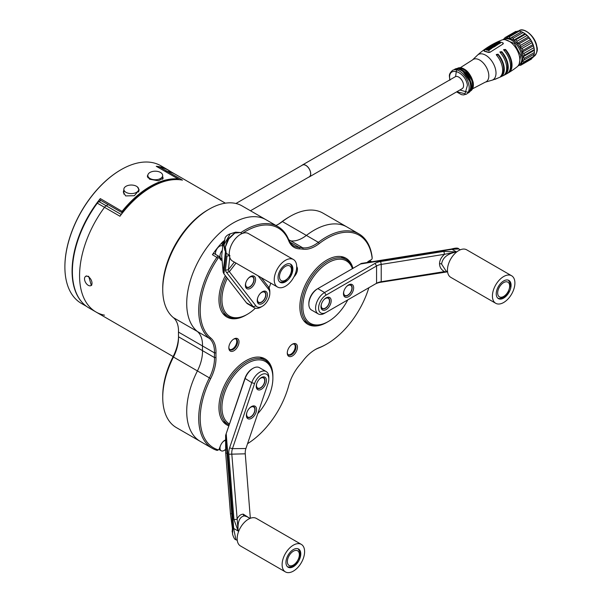 <?xml version="1.0" encoding="UTF-8"?>
<svg xmlns="http://www.w3.org/2000/svg" width="602" height="602" viewBox="0 0 602 602"><rect width="100%" height="100%" fill="white"/><g stroke="black" fill="none" stroke-linecap="round" stroke-linejoin="round"><path stroke-width="0.9" d="M150.756 187.478L151.2 187.222A79.472 45.88 120 0 0 119.941 216.238L121.1 214.47A78.839 45.519 -60 0 1 150.756 187.485A78.839 45.519 -60 0 1 150.756 187.478L151.2 187.222A79.472 45.88 120 0 1 182.466 180.141L167.032 171.231A4.237 2.446 120 0 0 165.452 171.555A4.237 2.446 -60 0 1 167.032 171.231A79.472 45.88 120 0 1 175.506 174.377A79.472 45.88 120 0 0 167.032 171.231L159.839 167.078A4.237 2.446 120 0 0 158.258 167.409M90.744 285.687L91.331 285.476L88.697 276.348L85.928 276.115L85.379 276.589M240.695 232.741A65.693 37.934 -60 0 1 268.387 223.688A65.693 37.934 -60 0 1 278.011 226.661L266.024 219.738A65.693 37.934 120 0 0 215.396 237.338A65.693 37.934 120 0 0 186.718 303.453A65.693 37.934 120 0 0 197.358 331.476A65.693 37.934 -60 0 1 197.704 262.472A65.693 37.934 -60 0 1 256.399 216.773A65.693 37.934 -60 0 1 266.024 219.738L242.042 205.899A65.693 37.934 120 0 0 209.195 209.15A65.693 37.934 120 0 0 162.743 289.615A65.693 37.934 120 0 0 173.376 317.63A31.786 18.353 -60 0 1 178.523 331.19A31.786 18.353 -60 0 1 178.516 332.108A81.594 47.106 120 0 0 178.478 334.479L178.478 332.748A79.472 45.88 -60 0 1 178.508 330.438A33.908 19.58 120 0 0 178.516 330.34A79.472 45.88 120 0 0 178.485 333.598M119.941 216.238L104.507 207.329A4.237 2.446 -60 0 1 106.178 205.779A4.237 2.446 120 0 0 104.507 207.329A79.472 45.88 120 0 0 96.034 312.024A79.472 45.88 120 0 0 104.507 315.17M108.127 204.65L106.178 205.779L108.127 204.65M202.505 345.029A31.786 18.353 -60 0 1 202.49 345.954A81.594 47.106 120 0 0 202.453 348.317A81.594 47.106 120 0 0 202.49 350.642A31.786 18.353 -60 0 1 202.505 351.545A31.786 18.353 -60 0 1 197.358 371.05A65.693 37.934 120 0 0 186.718 411.347A65.693 37.934 120 0 0 200.323 441.424A65.693 37.934 -60 0 1 197.358 371.05A31.786 18.353 120 0 0 202.49 350.642A81.594 47.106 -60 0 1 202.49 345.954A31.786 18.353 120 0 0 197.358 331.476A31.786 18.353 -60 0 1 202.505 345.029M178.478 334.479A81.594 47.106 120 0 0 178.516 336.796A31.786 18.353 -60 0 1 178.523 337.707A31.786 18.353 -60 0 1 173.376 357.204A65.693 37.934 120 0 0 162.743 397.508A65.693 37.934 120 0 0 176.348 427.586L212.31 448.347A65.693 37.934 -60 0 1 209.345 377.973A31.786 18.353 120 0 0 214.478 357.565A81.594 47.106 -60 0 1 214.478 352.87A31.786 18.353 120 0 0 209.345 338.392A65.693 37.934 -60 0 1 216.901 257.295A2.122 1.227 -60 0 1 218.564 256.211A2.122 1.227 -60 0 1 218.872 256.309A2.122 1.227 -60 0 1 219.113 256.527L220.347 258.281A6.148 3.552 120 0 0 221.032 258.928A6.148 3.552 120 0 0 221.935 259.206A6.148 3.552 120 0 0 221.995 259.206M162.743 289.615L162.743 287.884A63.579 36.707 -60 0 1 207.698 210.015L209.195 209.15M162.743 397.508L162.743 395.777A63.579 36.707 -60 0 1 173.037 356.775A33.908 19.58 120 0 0 178.516 336.864M278.011 226.661A65.693 37.934 -60 0 1 288.689 239.686A31.786 18.353 120 0 0 293.859 245.992A31.786 18.353 120 0 0 298.517 247.43A31.786 18.353 120 0 0 299.209 247.467A81.594 47.106 -60 0 1 300.985 247.58A81.594 47.106 -60 0 1 302.723 247.783A31.786 18.353 120 0 0 303.4 247.866A31.786 18.353 120 0 0 318.375 242.335A65.693 37.934 -60 0 1 349.31 230.92A65.693 37.934 -60 0 1 358.927 233.892L346.94 226.969A65.693 37.934 120 0 0 306.38 235.42A65.693 37.934 -60 0 1 337.323 223.997A65.693 37.934 -60 0 1 346.94 226.969L322.965 213.123A65.693 37.934 120 0 0 290.119 216.381A65.693 37.934 120 0 0 282.406 221.574A31.786 18.353 -60 0 1 278.673 224.087A31.786 18.353 -60 0 1 275.949 225.472M277.936 224.501A33.908 19.58 120 0 0 281.157 222.273A63.579 36.707 -60 0 1 288.621 217.247L290.119 216.381M367.07 262.517A7.209 4.161 -60 0 1 368.943 261.02L371.404 259.597A1.061 0.61 120 0 0 372.156 258.303A1.061 0.61 120 0 0 372.149 258.19A64.64 37.316 120 0 0 349.687 232.319A64.64 37.316 120 0 0 319.248 243.554A32.847 18.963 -60 0 1 303.777 249.266A32.847 18.963 -60 0 1 303.077 249.183L302.723 247.783L290.736 240.86A81.594 47.106 120 0 0 289.118 240.672A81.594 47.106 -60 0 1 290.736 240.86A31.786 18.353 120 0 0 291.413 240.943A31.786 18.353 120 0 0 306.38 235.42A31.786 18.353 -60 0 1 290.736 240.86L288.689 239.679L288.734 240.83A64.64 37.316 120 0 0 268.763 225.088A64.64 37.316 120 0 0 242.29 233.471M220.264 446.217A5.824 3.364 120 0 0 221.19 450.763A5.824 3.364 120 0 0 222.048 451.026A5.824 3.364 120 0 0 225.652 449.235M371.569 261.795A5.824 3.364 120 0 0 371.103 261.426A5.824 3.364 120 0 0 370.253 261.163A5.824 3.364 120 0 0 367.107 262.51M222.717 246.067L222.529 245.962A5.824 3.364 120 0 0 221.671 245.699A5.824 3.364 120 0 0 217.149 248.611A5.824 3.364 120 0 0 215.599 254.42M272.879 376.747A38.144 22.026 120 0 0 264.985 358.845A38.144 22.026 120 0 0 259.394 357.121A38.144 22.026 120 0 0 224.508 385.28A38.144 22.026 120 0 0 226.841 424.922A38.144 22.026 120 0 0 228.79 425.832M228.843 347.339A6.148 3.552 120 0 0 230.099 349.747A6.148 3.552 120 0 0 231.002 350.025A6.148 3.552 120 0 0 236.624 345.488A6.148 3.552 120 0 0 236.247 339.099A6.148 3.552 120 0 0 235.344 338.828A6.148 3.552 120 0 0 233.531 339.219M235.849 338.926A6.148 3.552 -60 0 1 235.706 345.39A6.148 3.552 -60 0 1 230.25 349.589A6.148 3.552 -60 0 1 229.746 349.491M231.379 351.425A7.209 4.161 -60 0 1 228.828 347.798A7.209 4.161 -60 0 1 233.922 338.971A7.209 4.161 -60 0 1 236.473 338.294A7.209 4.161 -60 0 1 238.332 345.255A7.209 4.161 -60 0 1 231.379 351.425M287.282 352.561A6.148 3.552 120 0 0 288.546 354.969A6.148 3.552 120 0 0 289.442 355.248A6.148 3.552 120 0 0 295.063 350.71A6.148 3.552 120 0 0 294.687 344.321A6.148 3.552 120 0 0 293.791 344.043A6.148 3.552 120 0 0 291.978 344.434M294.295 344.148A6.148 3.552 -60 0 1 294.145 350.612A6.148 3.552 -60 0 1 288.697 354.811A6.148 3.552 -60 0 1 288.192 354.713M289.818 356.647A7.209 4.161 -60 0 1 287.274 353.02A7.209 4.161 -60 0 1 292.369 344.193A7.209 4.161 -60 0 1 294.912 343.509A7.209 4.161 -60 0 1 296.778 350.469A7.209 4.161 -60 0 1 289.818 356.647M222.785 245.481L222.146 244.57A2.122 1.227 -60 0 1 222.868 241.688A65.693 37.934 120 0 0 212.408 254.699A2.122 1.227 -60 0 1 214.064 253.615A2.122 1.227 -60 0 1 214.38 253.713L218.872 256.309M352.953 268.357A38.144 22.026 120 0 0 345.902 258.183A38.144 22.026 120 0 0 340.318 256.46A38.144 22.026 120 0 0 305.432 284.611A38.144 22.026 120 0 0 307.757 324.252A38.144 22.026 120 0 0 313.349 325.975A38.144 22.026 120 0 0 327.21 322.145M225.359 275.678A38.144 22.026 120 0 0 226.841 317.021A38.144 22.026 120 0 0 232.425 318.751A38.144 22.026 120 0 0 246.286 314.914M303.077 249.183A80.533 46.497 120 0 0 301.354 248.98A80.533 46.497 120 0 0 299.6 248.867A32.847 18.963 -60 0 1 298.885 248.829A32.847 18.963 -60 0 1 288.734 240.83M222.115 260.576A7.209 4.161 -60 0 1 220.445 259.522L219.211 257.769A1.061 0.61 120 0 0 218.94 257.611A1.061 0.61 120 0 0 218.105 258.153A64.64 37.316 120 0 0 210.67 337.94A32.847 18.963 -60 0 1 215.975 352.907A80.533 46.497 120 0 0 215.975 357.535A32.847 18.963 -60 0 1 210.67 378.62A64.64 37.316 120 0 0 218.105 449.822A1.061 0.61 120 0 0 218.564 449.739A1.061 0.61 120 0 0 219.211 448.934L220.445 445.751A7.209 4.161 -60 0 1 224.855 440.265A7.209 4.161 -60 0 1 225.622 439.889M218.564 449.739L217.811 450.168A2.122 1.227 -60 0 1 216.901 450.341A65.693 37.934 -60 0 1 212.31 448.347M370.659 260.034L371.404 259.597L370.659 260.034A2.122 1.227 -60 0 0 370.666 260.026M358.927 233.892A65.693 37.934 -60 0 1 372.141 257.22A2.122 1.227 -60 0 1 372.156 257.438A2.122 1.227 -60 0 1 372.149 257.641M247.55 443.682A64.64 37.316 120 0 0 288.734 385.596A32.847 18.963 -60 0 1 299.6 365.008A80.533 46.497 120 0 0 303.077 360.681A32.847 18.963 -60 0 1 315.388 349.499A32.847 18.963 -60 0 1 319.248 347.64A64.64 37.316 120 0 0 326.833 343.99A64.64 37.316 120 0 0 368.845 287.733M326.833 343.99L326.081 344.427A65.693 37.934 -60 0 1 318.375 348.137A31.786 18.353 120 0 0 315.012 349.717M225.622 440.137A6.148 3.552 120 0 0 224.471 440.506M296.696 266.551A7.209 4.161 -60 0 1 293.994 276.792M222.228 250.455A5.824 3.364 120 0 0 221.19 258.649A5.824 3.364 120 0 0 221.965 258.905M225.63 440.416A5.824 3.364 120 0 0 222.763 441.996M250.47 210.76L309.24 176.83A6.78 3.913 -120 0 0 310.286 171.397A6.78 3.913 -120 0 0 305.854 165.422A6.78 3.913 -120 0 0 302.46 165.083L235.939 203.491M88.268 276.679A5.298 3.055 60 0 1 92.008 283.173A5.298 3.055 60 0 1 90.917 285.596A5.298 3.055 60 0 1 88.268 285.333A5.298 3.055 60 0 1 84.521 278.846A5.298 3.055 60 0 1 85.619 276.416A5.298 3.055 60 0 1 88.268 276.679M225.374 203.167L168.312 170.223A79.472 45.88 120 0 0 159.839 167.078M72.383 271.314A79.05 45.639 -60 0 1 72.383 271.148A79.05 45.639 -60 0 1 97.185 203.19L97.313 203.175A79.472 45.88 120 0 0 72.383 271.494A79.472 45.88 120 0 0 88.84 307.87L96.034 312.024A79.472 45.88 120 0 1 104.507 207.329L97.313 203.175A4.237 2.446 120 0 1 98.984 201.625L121.137 214.417M97.185 203.19A3.815 2.205 -60 0 1 98.683 201.798L100.933 200.496M523.62 32.809A14.832 8.563 60 0 1 523.89 32.959A14.832 8.563 60 0 1 524.997 33.667A14.832 8.563 60 0 1 528.496 36.85A14.832 8.563 60 0 1 531.438 41.026A14.832 8.563 60 0 1 533.477 45.692A14.832 8.563 60 0 1 534.358 50.282A14.832 8.563 60 0 1 534.38 51.132A14.832 8.563 60 0 1 534.38 51.328M519.391 65.212L518.495 65.723L518.36 65.084L520.489 65.325A15.893 9.173 60 0 0 521.197 64.986L531.084 59.274A15.893 9.173 60 0 0 531.468 59.026L521.58 64.738L520.986 63.677A14.832 8.563 -120 0 0 522.581 60.817A14.832 8.563 -120 0 0 522.965 56.859A14.832 8.563 -120 0 0 522.084 52.269A14.832 8.563 -120 0 0 520.053 47.603A14.832 8.563 -120 0 0 517.103 43.427A14.832 8.563 -120 0 0 513.604 40.244A14.832 8.563 -120 0 0 509.969 38.438A14.832 8.563 -120 0 0 506.643 38.219A14.832 8.563 -120 0 0 505.086 38.806L503.708 39.612M504.032 39.408A14.832 8.563 -120 0 1 508.923 39.04A14.832 8.563 -120 0 1 521.633 55.211A14.832 8.563 -120 0 1 518.871 65.106L518.533 65.279A14.832 8.563 -120 0 0 518.871 65.106L519.917 64.497A14.832 8.563 -120 0 0 520.986 63.677L522.995 63.315L532.883 57.604A15.893 9.173 60 0 0 533.545 56.415L523.657 62.126L522.581 60.817L534.215 54.135A15.893 9.173 60 0 0 534.373 52.479L524.477 58.191A15.893 9.173 60 0 1 524.319 59.846M519.195 63.947L520.745 55.346L514.334 43.502L505.206 39.702M519.518 56.806A15.471 8.932 60 0 1 517.284 66.687C509.653 72.737 501.233 77.244 492.015 80.216A14.606 8.436 60 0 0 495.702 70.05A14.606 8.436 60 0 0 487.816 56.701A14.606 8.436 60 0 0 477.521 55.113C484.7 48.611 492.812 43.57 501.865 39.995A15.471 8.932 60 0 1 519.518 56.806M484.407 50.703L484.369 51.245A15.328 8.849 60 0 1 488.44 52.427L489.938 52.299L502.994 44.029L502.986 43.224M508.284 72.691L509.781 71.811A16.284 9.399 -120 0 0 511.685 61.818A16.284 9.399 -120 0 0 505.507 49.469L503.618 49.62L504.002 50.327A16.292 9.406 60 0 1 510.195 62.683A16.292 9.406 60 0 1 508.284 72.691L508.08 72.925M504.506 74.678L506.026 73.918A16.239 9.376 -120 0 0 507.907 63.97A16.239 9.376 -120 0 0 501.767 51.689L499.901 51.93L500.292 52.66A16.149 9.323 60 0 1 506.35 64.82A16.149 9.323 60 0 1 504.506 74.678L504.31 74.941M500.668 76.371L502.211 75.732A15.938 9.203 -120 0 0 503.957 66.069A15.938 9.203 -120 0 0 498.087 54.203L496.244 54.534L496.635 55.294A15.742 9.09 60 0 1 502.324 66.897A15.742 9.09 60 0 1 500.668 76.371L500.48 76.665M458.325 68.5A12.657 7.307 60 0 1 472.261 82.421A12.657 7.307 60 0 1 470.817 90.142M453.81 69.855L455.699 69.343A13.206 7.623 60 0 1 470.388 83.829A13.206 7.623 60 0 1 468.777 91.993L467.393 93.378A13.778 7.954 -120 0 0 468.905 85.025A13.778 7.954 -120 0 0 453.81 69.855A13.778 7.954 -120 0 0 452.569 70.351C447.835 74.806 449.807 76.018 449.686 79.946L449.686 79.946M456.579 91.888L461.456 94.657L463.435 94.943L466.339 94.205A13.778 7.954 -120 0 0 467.393 93.378M456.805 91.76L465.045 93.731L467.43 85.243C465.113 70.773 446.699 65.43 449.98 80.179M309.3 176.92L462.148 88.675A6.885 3.973 -120 0 0 462.946 82.391A6.885 3.973 -120 0 0 457.528 76.574A6.885 3.973 -120 0 0 455.262 76.747L302.407 164.993A6.885 3.973 60 0 1 304.68 164.82A6.885 3.973 60 0 1 310.09 170.637A6.885 3.973 60 0 1 309.3 176.92A6.885 3.973 60 0 1 308.638 177.176M301.858 165.43A6.885 3.973 60 0 1 302.407 164.993M505.507 49.469L505.65 50.222C511.655 58.529 512.987 65.475 509.638 71.066L509.781 71.811M505.65 50.222L503.814 49.876M484.369 51.245L488.44 52.427M484.294 50.861L484.332 50.305L484.294 50.861M502.911 42.84L502.918 43.637L502.911 42.84L498.84 41.658L497.395 42.035L484.332 50.305M489.938 52.299L502.994 44.029M489.862 51.907L488.365 52.043M493.648 79.607L495.077 79.163M498.509 77.816L495.107 79.298M501.27 75.604L502.068 74.972C505.161 69.576 503.889 62.901 498.238 54.963L496.402 54.805M505.326 73.647L505.883 73.173C509.194 67.605 507.87 60.697 501.91 52.442L500.104 52.133M493.158 47.091L491.721 46.331L490.427 46.881M493.181 47.227L492.587 47.806L493.113 46.843M492.112 47.821L489.787 47.144L490.63 47.49L488.643 47.927L491.209 48.371L492.112 47.821L491.285 48.747L490.231 48.213M489.938 47.874L489.561 48.273M490.705 47.867L489.614 47.265M500.194 42.885L498.998 43.412L500.315 42.78L498.238 42.155L497.583 42.531L498.004 43.028M500.074 43.096L497.974 42.892M497.952 42.765L498.02 43.141M496.785 45.285L496.883 44.796L496.785 45.285L494.724 44.653L494.076 45.045M493.249 46.219L492.127 45.609L493.173 45.842L492.617 46.512M493.753 46.738L494.626 46.173L494.701 46.557L493.821 47.114L493.467 46.625L493.821 47.114M492.564 46.234L493.444 45.925L492.91 46.693M486.566 50.109L486.228 49.68L486.566 50.109L488.139 49.71M488.583 50.327L489.509 49.65L489.584 50.034L488.651 50.711L488.297 50.222L488.651 50.711M489.133 50.041L488.41 49.793L487.703 50.312L487.357 49.853L487.703 50.312M494.904 46L495.852 45.421L495.928 45.797L494.979 46.384L494.626 45.887L494.979 46.384M495.852 45.421L493.527 44.744L492.549 45.346L493.625 44.894L494.408 45.082L493.956 45.609L494.678 45.165L494.024 45.993M493.625 44.894L492.887 45.775M497.591 43.352L496.966 42.757L497.515 42.975L495.935 43.442M495.92 43.336L498.975 43.607L498.855 44.089L497.418 43.826M488.117 48.965L488.485 48.333L490.141 48.792L489.095 49.229L490.464 48.852L488.38 48.213L487.816 49.086L487.733 48.679L488.162 49.183M490.337 48.92L489.855 49.673L489.163 49.612M490.216 49.176L488.139 49.048M498.11 44.089L495.785 43.412L495.19 44.036L497.305 44.48L498.11 44.089L497.372 44.864L496.274 44.209M490.419 46.806L492.519 47.423M490.163 47.836L490.171 48.469M498.2 42.689L498.343 42.253L499.999 42.719L498.923 43.035M497.907 42.516L498.411 42.629M499.999 42.734L499.532 42.975M500.39 43.163L500.127 42.509M496.883 44.796L494.558 44.127L493.768 44.789M494.001 44.661L494.648 44.277L494.724 44.653M494.648 44.277L496.71 44.902M494.626 46.173L492.127 45.609M493.444 45.925L494.174 46.173L493.467 46.625M489.509 49.65L487.184 48.973L486.228 49.68M486.491 49.725L487.281 49.146L487.357 49.53M487.281 49.146L488.064 49.326L487.357 49.853M487.628 49.936L488.335 49.409L488.41 49.793M488.335 49.409L489.057 49.657L488.297 50.222M494.678 45.165L495.401 45.413L494.626 45.887M498.975 43.607L496.966 42.757M498.787 43.713L498.855 44.089M488.365 48.86L488.44 49.244M488.064 48.664L488.561 48.709M490.141 48.792L489.697 49.131M490.532 49.229L490.261 48.536M496.259 44.127L496.402 44.616M495.107 43.833L495.13 44.239M492.842 47.024L490.728 46.806L492.842 46.948M490.412 48.047L490.901 47.566L491.676 47.836L490.434 48.07M497.711 43.066L498.629 43.555L497.779 43.389M495.461 43.961L496.673 43.75L495.401 43.893M496.522 44.104L497.658 44.081L496.522 44.104M491.751 48.213L490.901 47.566M490.969 47.942L490.464 48.333M496.74 44.127L495.875 43.562M495.95 43.938L495.514 44.202M497.726 44.458L496.943 43.833M497.019 44.209L496.59 44.48M519.278 31.093L521.61 31.763L509.969 38.438L509.39 36.805L519.278 31.093A15.893 9.173 60 0 0 517.893 31.003L508.005 36.714L506.643 38.219L506.011 37.113L515.906 31.402L517.005 31.515M508.005 36.714A15.893 9.173 60 0 1 509.39 36.805M521.61 31.763A15.893 9.173 60 0 1 523.123 32.523L525.508 34.186L515.621 39.898L513.604 40.244L513.235 38.227L523.123 32.523L523.89 32.959M511.715 37.474A15.893 9.173 60 0 1 513.235 38.227M517.103 43.427L517.08 41.229L526.968 35.518L528.496 36.85L517.103 43.427L519.233 43.69A15.893 9.173 60 0 1 520.459 45.428L530.354 39.717L531.438 41.026L520.053 47.603L520.459 45.428M515.621 39.898A15.893 9.173 60 0 1 517.08 41.229M531.438 41.026L532.017 42.674L522.13 48.386L520.053 47.603M522.084 52.269L522.972 50.327L532.868 44.616L533.477 45.692L522.084 52.269L523.951 53.42A15.893 9.173 60 0 1 524.312 55.331L534.207 49.627L534.358 50.282L522.965 56.859L524.312 55.331M522.13 48.386A15.893 9.173 60 0 1 522.972 50.327M524.477 58.191L522.965 56.859M523.657 62.126A15.893 9.173 60 0 1 522.995 63.315M521.58 64.738A15.893 9.173 60 0 1 521.197 64.986M506.011 37.113A15.893 9.173 60 0 0 505.304 37.452A15.893 9.173 60 0 0 504.92 37.7L504.017 39.627L503.505 39.122L504.514 38.543M503.167 39.657A15.893 9.173 60 0 1 503.505 39.122M505.304 37.452L515.192 31.74A15.893 9.173 60 0 1 515.906 31.402M521.362 31.861L509.969 38.438M524.997 33.667L513.604 40.244M525.508 34.186A15.893 9.173 60 0 1 526.968 35.518M528.496 36.85L529.12 37.979L519.233 43.69M529.12 37.979A15.893 9.173 60 0 1 530.354 39.717M532.017 42.674A15.893 9.173 60 0 1 532.868 44.616M533.477 45.692L533.839 47.708L523.951 53.42M533.839 47.708A15.893 9.173 60 0 1 534.207 49.627M534.358 50.282L534.373 52.479M533.974 54.24L533.545 56.415M531.875 58.183L531.468 59.026M352.441 268.658A36.03 20.799 120 0 0 328.338 262.66A36.03 20.799 120 0 0 302.859 306.779A36.03 20.799 120 0 0 328.323 321.506A36.03 20.799 120 0 0 328.331 321.498A36.03 20.799 120 0 0 347.753 299.909M327.593 321.927A37.083 21.409 -60 0 1 327.578 321.927A37.083 21.409 -60 0 1 309.037 323.771A37.083 21.409 -60 0 1 303.355 294.047A37.083 21.409 -60 0 1 327.586 261.366A37.083 21.409 -60 0 1 346.127 259.53A37.083 21.409 -60 0 1 352.712 268.492M327.578 321.927A37.083 21.409 -60 0 1 327.571 321.935L328.331 321.498M343.915 291.052A5.824 3.364 120 0 0 344.901 295.401A5.824 3.364 120 0 0 347.813 295.115A5.824 3.364 120 0 0 351.621 289.976A5.824 3.364 120 0 0 350.725 285.31A5.824 3.364 120 0 0 347.813 285.596A5.824 3.364 120 0 0 346.466 286.635M321.438 304.018A5.824 3.364 120 0 0 322.416 308.375A5.824 3.364 120 0 0 325.336 308.081A5.824 3.364 120 0 0 329.143 302.949A5.824 3.364 120 0 0 328.248 298.276A5.824 3.364 120 0 0 325.336 298.569A5.824 3.364 120 0 0 323.989 299.608M326.081 309.639A7.209 4.161 -60 0 1 320.986 306.696A7.209 4.161 -60 0 1 326.081 297.877L326.081 297.877A7.209 4.161 -60 0 1 331.175 300.819A7.209 4.161 -60 0 1 326.081 309.639M321.001 306.237A6.148 3.552 120 0 0 322.258 308.645A6.148 3.552 120 0 0 325.336 308.344A6.148 3.552 120 0 0 329.347 302.926A6.148 3.552 120 0 0 328.406 298.005A6.148 3.552 120 0 0 325.69 298.118M348.558 296.673A7.209 4.161 -60 0 1 343.464 293.731A7.209 4.161 -60 0 1 348.558 284.904A7.209 4.161 -60 0 1 348.566 284.904A7.209 4.161 -60 0 1 353.652 287.846A7.209 4.161 -60 0 1 348.558 296.673M343.479 293.272A6.148 3.552 120 0 0 344.735 295.68A6.148 3.552 120 0 0 347.813 295.371A6.148 3.552 120 0 0 351.824 289.961A6.148 3.552 120 0 0 350.883 285.032A6.148 3.552 120 0 0 348.174 285.145M460.289 249.8L458.807 248.942L452.027 249.318L360.553 263.969L317.841 288.614A12.717 7.344 120 0 0 308.849 304.191A12.717 7.344 120 0 0 311.482 310.007L318.225 313.905A12.717 7.344 -60 0 1 316.276 303.717A12.717 7.344 -60 0 1 324.583 292.512L375.061 263.383A12.717 7.337 180 0 1 380.66 261.501L443.9 251.403L456.527 251.922C447.519 253.645 442.545 257.694 441.597 264.067L445.969 270.892L447.579 271.826M452.072 249.348L456.527 251.922L444.464 254.307L381.224 264.413A10.595 6.118 0 0 0 376.559 265.979L326.088 295.108A10.595 6.118 120 0 0 318.593 308.081A10.595 6.118 120 0 0 326.081 312.408L376.559 283.286A10.595 6.118 180 0 1 381.216 281.721L444.457 271.615L446.865 271.938L380.652 282.27A12.717 7.337 0 0 0 375.054 284.152L324.583 313.273A12.717 7.344 -60 0 1 318.225 313.905M308.849 304.191L308.849 303.325A11.656 6.727 -60 0 1 317.088 289.05A11.656 6.727 -60 0 1 317.096 289.05L317.841 288.621L324.583 292.512L326.088 295.108M446.865 271.938L447.61 272.044M443.892 272.172L444.457 271.615C441.251 269.734 439.603 267.107 439.528 263.751C439.611 260.365 441.251 257.22 444.464 254.307L443.9 251.403M458.807 248.942C458.22 247.791 455.691 247.836 451.237 249.085L361.433 263.443L360.553 263.969L361.29 263.435L451.319 249.055M451.199 249.1L451.967 249.348L451.199 249.1M497.711 287.831A10.49 6.058 120 0 0 498.411 298.607A10.49 6.058 120 0 0 509.608 291.21A10.49 6.058 120 0 0 508.908 280.434A10.49 6.058 120 0 0 497.711 287.831M512.671 292.075A15.893 9.173 120 0 0 511.61 275.754A15.893 9.173 120 0 0 494.648 286.958A15.893 9.173 120 0 0 495.709 303.288A15.893 9.173 120 0 0 512.671 292.075M511.61 275.754L466.648 249.8A15.893 9.173 120 0 0 449.694 261.005A15.893 9.173 120 0 0 450.755 277.326L495.709 303.288M257.761 413.649A36.03 20.799 120 0 0 270.298 392.444A36.03 20.799 120 0 0 272.887 378.041A36.03 20.799 120 0 0 253.149 360.779A36.03 20.799 120 0 0 224.523 393.053A36.03 20.799 120 0 0 229.422 423.966M229.091 424.944A37.083 21.409 -60 0 1 228.12 424.433A37.083 21.409 -60 0 1 223.094 392.632A37.083 21.409 -60 0 1 265.204 360.199A37.083 21.409 -60 0 1 272.887 377.176L272.887 378.041M246.82 412.709A5.824 3.364 120 0 0 247.806 417.066A5.824 3.364 120 0 0 254.42 411.964A5.824 3.364 120 0 0 253.63 406.967A5.824 3.364 120 0 0 249.371 408.299M256.693 383.692A5.824 3.364 120 0 0 257.671 388.042A5.824 3.364 120 0 0 264.286 382.947A5.824 3.364 120 0 0 263.495 377.951A5.824 3.364 120 0 0 259.236 379.275M256.753 383.489A7.209 4.161 -60 0 1 261.336 377.544A7.209 4.161 -60 0 1 265.911 383.369A7.209 4.161 -60 0 1 260.184 389.825A7.209 4.161 -60 0 1 256.241 386.371A7.209 4.161 -60 0 1 256.753 383.489M256.256 385.912A6.148 3.552 120 0 0 257.513 388.32A6.148 3.552 120 0 0 264.489 382.947A6.148 3.552 120 0 0 263.661 377.672A6.148 3.552 120 0 0 260.944 377.793M246.888 412.513A7.209 4.161 -60 0 1 251.47 406.568A7.209 4.161 -60 0 1 256.046 412.385A7.209 4.161 -60 0 1 250.319 418.841A7.209 4.161 -60 0 1 246.376 415.388A7.209 4.161 -60 0 1 246.888 412.513M246.391 414.928A6.148 3.552 120 0 0 247.648 417.337A6.148 3.552 120 0 0 254.623 411.964A6.148 3.552 120 0 0 253.788 406.696A6.148 3.552 120 0 0 251.079 406.809M249.996 518.412L246.97 516.666L244.231 515.884C239.491 516.907 237.459 521.957 238.144 531.032L233.644 528.428L235.924 539.655L237.278 540.438M250.327 518.284L245.262 453.825A10.595 8.18 89.2 0 1 245.909 448.505L268.063 383.339A10.595 6.118 120 0 0 268.823 379.102A10.595 6.118 120 0 0 263.021 374.03A10.595 6.118 120 0 0 254.601 383.519L232.447 448.678A10.595 8.18 -90.8 0 0 231.8 454.006L238.144 531.032L233.96 519.549L228.82 454.224A12.717 9.82 89.2 0 1 229.603 447.835L251.756 382.676A12.717 7.344 -60 0 1 266.197 371.554L259.447 367.664A12.717 7.344 120 0 0 253.088 368.289A12.717 7.344 120 0 0 245.014 378.778L225.615 435.374L225.66 452.629L226.179 453.223L225.66 452.629L230.543 514.432M230.506 514.289L230.935 513.747L230.506 514.289L232.41 528.405L232.522 534.17L232.891 528.104L233.659 528.36M232.139 531.882L232.41 528.39L232.891 528.104L225.615 435.374L244.939 378.334A11.656 6.727 -60 0 1 252.343 368.725L253.088 368.289M266.197 371.554A12.717 7.344 -60 0 1 268.823 377.371L268.823 379.102M244.231 515.884A2.122 1.633 89.2 0 1 243.261 514.153C240.649 514.266 238.535 515.989 236.932 519.338L233.96 519.549M233.696 528.458L226.186 433.478M299.954 550.401A10.49 6.058 120 0 0 298.607 549.047A10.49 6.058 120 0 0 288.99 553.742A10.49 6.058 120 0 0 286.77 565.865A10.49 6.058 120 0 0 288.117 567.219A10.49 6.058 120 0 0 297.734 562.531A10.49 6.058 120 0 0 299.954 550.401M283.369 569.846A15.893 9.173 120 0 0 285.416 571.9A15.893 9.173 120 0 0 299.984 564.789A15.893 9.173 120 0 0 303.348 546.42A15.893 9.173 120 0 0 301.309 544.374A15.893 9.173 120 0 0 286.733 551.477A15.893 9.173 120 0 0 283.369 569.846M301.309 544.374L256.354 518.412A15.893 9.173 120 0 0 241.778 525.523A15.893 9.173 120 0 0 238.415 543.892A15.893 9.173 120 0 0 240.454 545.946L285.416 571.9M227.368 278.267A36.03 20.799 120 0 0 225.758 312.852A36.03 20.799 120 0 0 247.407 314.267A36.03 20.799 120 0 0 255.376 308.194M247.407 314.267L246.662 314.703A37.083 21.409 -60 0 1 228.12 316.539A37.083 21.409 -60 0 1 224.373 313.243A37.083 21.409 -60 0 1 226.36 276.965M269.056 287.869A36.03 20.799 120 0 0 270.757 283.136M245.834 282.692A5.824 3.364 120 0 0 246.226 286.529A5.824 3.364 120 0 0 246.82 287.049A5.824 3.364 120 0 0 252.291 284.249A5.824 3.364 120 0 0 253.231 277.469A5.824 3.364 120 0 0 252.644 276.95A5.824 3.364 120 0 0 248.385 278.282M257.679 297.922A5.824 3.364 120 0 0 258.07 301.752A5.824 3.364 120 0 0 258.657 302.272A5.824 3.364 120 0 0 264.135 299.48A5.824 3.364 120 0 0 265.076 292.692A5.824 3.364 120 0 0 264.489 292.181A5.824 3.364 120 0 0 260.23 293.505M224.501 240.175L223.53 242.124L224.094 244.487M223.53 242.124L223.801 241.071M266.656 292.06A7.209 4.161 -60 0 1 265.008 301.105A7.209 4.161 -60 0 1 257.995 303.257A7.209 4.161 -60 0 1 257.227 300.601A7.209 4.161 -60 0 1 262.322 291.774A7.209 4.161 -60 0 1 266.656 292.06M257.242 300.142A6.148 3.552 120 0 0 257.882 302.001A6.148 3.552 120 0 0 258.499 302.55A6.148 3.552 120 0 0 264.27 299.6A6.148 3.552 120 0 0 265.264 292.452A6.148 3.552 120 0 0 264.647 291.902A6.148 3.552 120 0 0 261.93 292.015M254.812 276.83A7.209 4.161 -60 0 1 253.164 285.882A7.209 4.161 -60 0 1 246.15 288.034A7.209 4.161 -60 0 1 245.383 285.371A7.209 4.161 -60 0 1 250.477 276.551A7.209 4.161 -60 0 1 254.812 276.83M245.398 284.919A6.148 3.552 120 0 0 246.037 286.778A6.148 3.552 120 0 0 246.654 287.32A6.148 3.552 120 0 0 252.426 284.377A6.148 3.552 120 0 0 253.427 277.221A6.148 3.552 120 0 0 252.802 276.679A6.148 3.552 120 0 0 250.093 276.792M242.094 233.546L240.318 232.522L234.833 233.072L228.82 238.889L225.366 247.016L226.232 253.367L223.936 273.85L246.436 302.783A12.717 7.344 120 0 0 247.723 303.912L254.465 307.803A12.717 7.344 -60 0 1 253.179 306.674L226.593 272.488A12.717 2.37 37.7 0 1 225.426 270.163L227.007 256.008L229.392 255.677M235.615 232.169L230.182 233.839L224.11 244.615L224.554 249.476L227.782 239.175L235.615 232.169L240.318 232.522M224.666 247.098C224.681 249.138 224.185 247.595 223.184 242.471L221.694 255.835L223.146 272.194L223.936 273.85M223.169 242.012L223.583 241.048M261.268 277.657L268.462 286.913A12.717 7.344 -60 0 1 269.816 291.601L269.816 293.332A10.595 6.118 120 0 0 268.688 289.419L258.13 275.844M229.776 257.378L228.391 269.764A10.595 1.979 -142.3 0 0 229.362 271.705L255.955 305.891A10.595 6.118 120 0 0 262.322 306.305L260.824 307.17A12.717 7.344 -60 0 1 254.465 307.803M262.322 306.305A10.595 6.118 120 0 0 269.816 293.332M228.978 255.745L227.007 256.008M224.554 249.476L226.202 253.367M284.821 282.172A10.49 6.058 120 0 0 292.181 272.999A10.49 6.058 120 0 0 290.706 264.188A10.49 6.058 120 0 0 286.093 264.368A10.49 6.058 120 0 0 278.734 273.541A10.49 6.058 120 0 0 280.216 282.353A10.49 6.058 120 0 0 284.821 282.172M286.424 259.786A15.893 9.173 120 0 0 275.272 273.677A15.893 9.173 120 0 0 277.514 287.034A15.893 9.173 120 0 0 284.498 286.755A15.893 9.173 120 0 0 295.65 272.864A15.893 9.173 120 0 0 293.407 259.507A15.893 9.173 120 0 0 286.424 259.786M293.407 259.507L248.453 233.546A15.893 9.173 120 0 0 241.462 233.832A15.893 9.173 120 0 0 230.31 247.723A15.893 9.173 120 0 0 232.553 261.08L277.514 287.034M126.029 192.347A7.42 4.282 0 0 0 134.111 193.272A7.42 4.282 0 0 0 138.693 189.314A7.42 4.282 0 0 0 136.519 186.289A7.42 4.282 0 0 0 128.437 185.356A7.42 4.282 0 0 0 123.854 189.314A7.42 4.282 0 0 0 126.029 192.347M150.003 178.501A7.42 4.282 0 0 0 158.085 179.426A7.42 4.282 0 0 0 162.668 175.475A7.42 4.282 0 0 0 160.493 172.443A7.42 4.282 0 0 0 152.411 171.517A7.42 4.282 0 0 0 147.829 175.475A7.42 4.282 0 0 0 150.003 178.501M64.888 266.837A79.05 45.639 -60 0 1 64.888 266.663A79.05 45.639 -60 0 1 120.784 169.847L121.085 169.674A79.472 45.88 120 0 0 64.888 267.01A79.472 45.88 120 0 0 81.345 303.393L86.59 306.418M170.261 171.344A79.472 45.88 120 0 0 168.011 169.892L160.817 165.738A79.472 45.88 120 0 0 121.085 169.674L120.784 169.847M172.285 179.787A78.839 45.519 120 0 0 150.605 187.237A78.839 45.519 120 0 0 122.853 211.806L122.755 212.355M122.53 212.634A1.061 0.61 -60 0 1 122.025 212.672A1.061 0.61 -60 0 1 122.183 211.219A79.472 45.88 -60 0 1 150.154 186.462A79.472 45.88 -60 0 1 178.124 178.922A1.061 0.61 -60 0 1 178.282 178.967A1.061 0.61 -60 0 1 178.501 179.456A1.061 0.61 -60 0 1 178.493 179.629L178.501 179.456M123.854 189.886L123.327 192.076L125.652 195.913L134.329 195.718L139.22 190.066L137.391 186.898M147.926 174.783L147.302 176.22L149.627 179.223L158.371 180.796L163.195 178.23L162.668 176.996M168.011 169.892A79.472 45.88 120 0 0 156.249 166.287A1.061 0.61 -60 0 1 156.407 166.34A1.061 0.61 -60 0 1 156.528 166.453M122.025 212.672L100.143 200.045A1.061 0.61 -60 0 1 100.301 198.592A79.472 45.88 120 0 0 82.165 302.43M179.381 179.697L178.448 179.163M215.975 352.907L214.478 352.87L178.516 332.108L178.508 330.438M210.67 378.62L173.037 356.775M319.248 243.554L318.375 242.335L282.406 221.574L281.157 222.273M178.516 336.796L214.478 357.565L215.975 357.535M173.376 317.63L209.345 338.392L210.67 337.94M218.105 258.153L212.408 254.699M289.901 242.102L299.209 247.467L299.6 248.867M219.113 256.527L219.211 257.769M220.347 258.281L220.445 259.522M218.105 449.822L216.901 450.341M372.141 257.22L372.149 258.19M319.248 347.64L318.375 348.137M222.838 244.976L222.146 244.57M536.615 46.557A14.832 8.563 -120 0 0 523.906 30.386A14.832 8.563 -120 0 0 519.022 30.755C523.334 26.849 535.344 35.947 536.803 46.316C538.053 49.876 537.067 53.262 533.854 56.453A14.832 8.563 -120 0 0 536.615 46.557M460.364 67.672L472.487 59.952A12.913 7.457 60 0 1 481.585 61.381A12.913 7.457 60 0 1 488.546 73.173A12.913 7.457 60 0 1 485.302 82.15L492.015 80.216M473.27 84.807L473.006 81.985L464.172 69.049M456.542 69.862L455.579 76.597M470.486 91.007A13.078 7.555 -120 0 0 470.561 90.97A13.078 7.555 -120 0 0 472.999 82.248L472.999 82.248A13.078 7.555 -120 0 0 461.794 67.988A13.078 7.555 -120 0 0 457.482 68.312L457.482 68.312A13.078 7.555 -120 0 0 457.407 68.357M470.561 90.962L470.561 90.97A13.078 7.555 -120 0 0 470.561 90.962A13.078 7.555 -120 0 0 472.999 82.248A13.078 7.555 -120 0 0 466.497 70.78A13.078 7.555 -120 0 0 457.482 68.312L457.332 68.395A13.078 7.555 -120 0 0 457.211 68.47L457.332 68.395A13.078 7.555 -120 0 1 461.644 68.071A13.078 7.555 -120 0 1 472.848 82.331A13.078 7.555 -120 0 1 470.41 91.052A13.078 7.555 -120 0 1 470.29 91.12L470.561 90.962C473.014 89.337 473.864 86.379 473.127 82.083C469.68 71.578 464.466 66.988 457.482 68.312M471.411 86.327L471.133 83.392L461.93 69.9M459.883 89.984L468.288 92.399M468.514 92.783A13.628 7.871 -120 0 0 468.582 92.738A13.628 7.871 -120 0 0 471.125 83.648L471.125 83.648A13.628 7.871 -120 0 0 459.454 68.794A13.628 7.871 -120 0 0 454.962 69.132A13.628 7.871 -120 0 0 454.954 69.14A13.628 7.871 -120 0 0 454.886 69.177M468.589 92.738L468.582 92.738A13.628 7.871 -120 0 0 468.589 92.738A13.628 7.871 -120 0 0 471.125 83.655A13.628 7.871 -120 0 0 464.353 71.706A13.628 7.871 -120 0 0 454.962 69.132L454.811 69.222A13.628 7.871 -120 0 0 454.021 69.802L454.811 69.222A13.628 7.871 -120 0 1 459.303 68.884A13.628 7.871 -120 0 1 470.975 83.738A13.628 7.871 -120 0 1 468.439 92.828A13.628 7.871 -120 0 1 467.543 93.22L468.589 92.738C471.14 91.045 472.028 87.96 471.253 83.49C467.664 72.541 462.231 67.755 454.962 69.132L454.954 69.14M498.087 54.203L498.238 54.963M502.211 75.732L502.068 74.972M501.767 51.689L501.91 52.442M506.026 73.918L505.883 73.173M490.841 48.378L490.916 48.762M491.209 48.371L491.285 48.747M499.622 43.118L499.698 43.494M489.787 49.289L489.855 49.673M497.305 44.48L497.372 44.864M375.054 284.152L376.559 283.286L376.559 265.979L375.061 263.383M380.66 261.501L381.224 264.413L381.216 281.721L380.652 282.27M441.597 264.067A2.122 1.227 0 0 0 439.528 263.751M326.081 312.408L324.583 313.273M503.656 296.44A8.481 4.891 120 0 0 509.653 286.063A8.481 4.891 120 0 0 503.663 282.594A8.481 4.891 120 0 0 497.666 292.978A8.481 4.891 120 0 0 503.656 296.44M254.601 383.519L251.756 382.676L244.939 378.334M229.603 447.835L232.447 448.678L245.909 448.505M245.262 453.825L228.82 454.224M243.261 514.153L249.845 518.33M287.974 558.204A8.481 4.891 120 0 0 290.728 565.872A8.481 4.891 120 0 0 298.75 558.062A8.481 4.891 120 0 0 295.988 550.394A8.481 4.891 120 0 0 287.974 558.204M229.332 255.158L226.232 253.367M223.184 242.471L221.694 255.835M255.955 305.891L253.179 306.674L246.436 302.783M236.029 263.082L229.362 271.705L226.593 272.488M225.426 270.163L228.391 269.764L234.321 262.096M223.146 272.194L225.366 252.336M268.688 289.419L268.462 286.913M290.555 266.678A8.481 4.891 120 0 0 282.3 269.207A8.481 4.891 120 0 0 280.366 279.855A8.481 4.891 120 0 0 288.614 277.326A8.481 4.891 120 0 0 290.555 266.678M122.853 211.806L100.301 198.592M178.32 179.622L178.124 178.922L156.249 166.287M173.15 356.55L96.034 312.024M371.103 261.426L369.673 260.598M372.156 258.303L372.156 257.438M225.652 450.477L224.817 449.995M221.19 258.649L220.197 258.07M221.19 450.763L218.91 449.446M91.782 285.092L90.917 285.596M86.537 275.889L85.619 276.416M533.41 56.708L533.854 56.453M472.487 59.952L477.521 55.113M472.555 88.787L485.302 82.15M484.098 51.117L484.023 50.726M503.302 43.57L503.227 43.178M490.148 48.408L490.073 48.025M500.39 43.118L500.315 42.742M490.532 49.183L490.457 48.8M496.334 44.548L496.259 44.172M495.145 44.307L495.07 43.923M518.578 31.011L519.022 30.755M534.38 51.132L534.38 51.659M340.913 256.52L346.127 259.53M303.822 320.761L309.037 323.771M350.725 285.31L349.747 284.746M328.248 298.276L327.27 297.712M317.088 289.05L317.841 288.614M359.808 264.406L360.869 263.653M322.416 308.375L321.445 307.81M344.901 295.401L343.923 294.837M508.427 280.201L509.947 282.782L510.263 285.709L508.254 292.128L505.83 295.349L503.219 297.411L499.871 298.502L497.974 298.306M222.906 421.423L228.12 424.433M259.989 357.189L265.204 360.199M247.806 417.066L246.828 416.501M257.671 388.042L256.693 387.485M232.41 528.405L230.491 514.198L225.66 452.764M232.522 534.17C233.779 538.037 234.908 539.866 235.924 539.655M263.495 377.951L262.525 377.386M253.63 406.967L252.659 406.403M287.673 566.918L290.668 566.949L293.362 565.76L296.357 563.043L299.254 557.881L299.962 554.359L299.645 551.387L298.125 548.821M222.906 313.529L228.12 316.539M252.644 276.95L251.666 276.386M264.489 292.181L263.51 291.616M229.881 256.031L228.662 255.684L229.911 255.617M230.182 233.839C227.564 234.818 225.848 236.21 225.05 237.993L224.11 244.615M258.657 302.272L257.686 301.707M246.82 287.049L245.842 286.484M279.772 282.052L282.767 282.082L285.461 280.893L290.013 275.942L291.594 272.232L292.06 269.418L291.82 266.791L290.728 264.511M138.693 189.314L138.693 192.023M162.668 175.475L162.668 179.336M178.282 178.967L156.407 166.34M147.829 175.475L147.829 177.688M123.854 189.314L123.854 194.137"/></g></svg>
